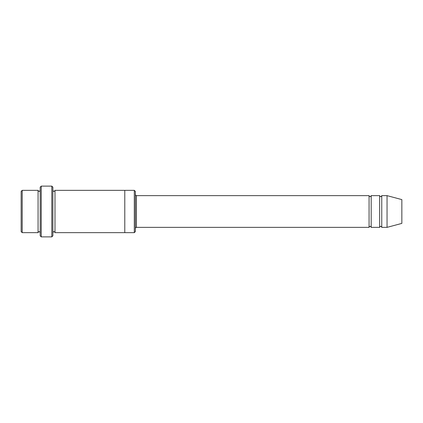 <?xml version="1.0" encoding="UTF-8"?>
<svg xmlns="http://www.w3.org/2000/svg" width="423" height="423" viewBox="0 0 423 423"><rect width="100%" height="100%" fill="white"/><g stroke="black" fill="none" stroke-linecap="round" stroke-linejoin="round"><path stroke-width="0.32" stroke-dasharray="2.12 1.59" d="M379.643 227.363L379.643 195.638M371.183 195.638L371.183 227.363M135.36 231.593L135.36 191.408M38.07 232.65L38.07 190.35M40.185 211.5L40.185 190.35L40.185 211.5M22.208 190.35L22.208 232.65M21.15 191.408L21.15 231.593M134.303 232.65L134.303 190.35M369.068 227.363L369.068 195.638M381.758 195.638L381.758 227.363M387.045 195.638L387.045 227.363M401.85 199.603L401.85 223.397M52.875 235.823L52.875 187.178M52.875 211.5L52.875 190.35L52.875 211.5M54.99 190.35L54.99 232.65M40.185 187.178L40.185 235.823M124.785 211.5L124.785 190.35L124.785 211.5M124.785 190.35L124.785 232.65M51.818 236.88L51.818 186.12M41.243 186.12L41.243 236.88M136.418 227.363L136.418 195.638"/><path stroke-width="0.63" d="M369.068 227.363L136.418 227.363L136.418 195.638L369.068 195.638L369.068 227.363C369.771 225.998 370.479 225.998 371.183 227.363L371.183 195.638L379.643 195.638L379.643 227.363C380.346 225.998 381.054 225.998 381.758 227.363L381.758 195.638L387.045 195.638L387.045 227.363L381.758 227.363M135.36 191.408L135.36 231.593L134.303 232.65L134.303 190.35L135.36 191.408M40.185 190.35C39.482 191.714 38.773 191.714 38.07 190.35L38.07 232.65C38.773 231.286 39.482 231.286 40.185 232.65M22.208 190.35L21.15 191.408L21.15 231.593L22.208 232.65L22.208 190.35L38.07 190.35M387.045 227.363L401.85 223.397L401.85 199.603L387.045 195.638M51.818 186.12L52.875 187.178L52.875 235.823L51.818 236.88L51.818 186.12L41.243 186.12L41.243 236.88L51.818 236.88M52.875 232.65C53.578 231.286 54.287 231.286 54.99 232.65L54.99 190.35C54.287 191.714 53.578 191.714 52.875 190.35M41.243 236.88L40.185 235.823L40.185 187.178L41.243 186.12M54.99 232.65L124.785 232.65L124.785 190.35L134.303 190.35M371.183 227.363L379.643 227.363M22.208 232.65L38.07 232.65M381.758 195.638C381.054 197.002 380.346 197.002 379.643 195.638M371.183 195.638C370.479 197.002 369.771 197.002 369.068 195.638M124.785 232.65L134.303 232.65M54.99 190.35L124.785 190.35M136.418 195.638C136.18 195.86 135.831 195.511 135.36 194.58M136.418 227.363C136.18 227.14 135.831 227.489 135.36 228.42"/></g></svg>
